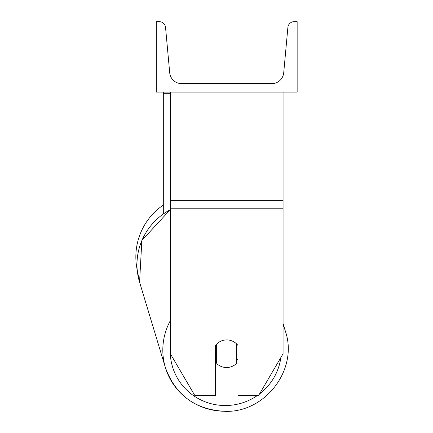 <?xml version="1.0" encoding="UTF-8"?>
<svg xmlns="http://www.w3.org/2000/svg" width="433" height="433" viewBox="0 0 433 433"><rect width="100%" height="100%" fill="white"/><g stroke="black" fill="none" stroke-linecap="round" stroke-linejoin="round"><path stroke-width="0.65" d="M283.068 208.197L170.364 208.197L170.364 353.783L194.763 395.405L215.445 395.405L215.445 345.458A14.089 13.872 0 0 1 237.982 345.458L237.982 395.405L258.663 395.405L283.068 353.783L283.068 92.088M170.364 208.197L170.364 92.088M163.317 213.87L163.317 93.312L170.364 93.312M163.317 92.088L163.317 93.312M170.364 320.62A62.693 61.654 163.2 0 0 165.411 367.644L139.561 282.137L137.191 269.824A62.693 62.693 0 0 1 163.317 205.058M297.152 92.088L156.275 92.088L156.275 21.65L159.23 21.65A6.338 6.338 0 0 1 165.541 27.409L169.709 72.76A11.972 11.972 0 0 0 181.633 83.639L271.794 83.639A11.972 11.972 0 0 0 283.718 72.76L287.885 27.409A6.338 6.338 0 0 1 294.196 21.65L297.152 21.65L297.152 92.088M215.445 360.716A14.089 13.856 163.2 0 0 216.164 361.458L216.825 363.655A14.089 13.856 163.2 0 0 236.521 363.476L236.521 343.829M216.825 363.655L216.825 343.899M236.521 360.581A14.089 13.856 163.2 0 0 237.982 358.632M216.164 361.458L216.164 344.592M283.068 200.371L170.364 200.371M163.317 213.837A55.646 55.646 0 0 0 163.035 214.07M257.548 395.405A55.646 54.726 -16.8 0 1 225.788 405.526A55.646 54.726 -16.8 0 1 170.364 347.288M165.411 367.644C175.598 395.378 195.624 409.943 225.485 411.35C265.738 412.47 298.369 369.046 285.428 331.364C298.369 369.046 265.743 412.47 225.485 411.35C195.624 409.943 175.598 395.378 165.411 367.644A62.693 61.654 163.2 0 0 225.42 411.242M170.364 209.529L141.856 240.477L139.561 282.137A62.693 61.654 -16.8 0 1 170.364 209.659M280.86 357.544A55.646 54.726 -16.8 0 1 259.497 393.987M283.068 323.543L285.428 331.364A62.693 61.654 163.2 0 0 283.068 324.896"/></g></svg>

